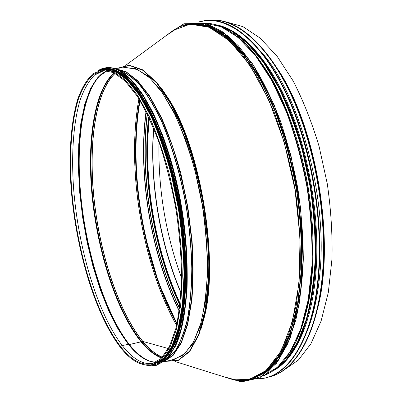 <?xml version="1.0" encoding="UTF-8"?>
<svg xmlns="http://www.w3.org/2000/svg" width="402" height="402" viewBox="0 0 402 402"><rect width="100%" height="100%" fill="white"/><g stroke="black" fill="none" stroke-linecap="round" stroke-linejoin="round"><path stroke-width="0.6" d="M141.358 341.956L141.65 341.68L141.358 341.956M161.83 357.795C154.971 355.026 148.248 349.655 141.65 341.68L142.725 341.429L141.65 341.68C117.58 312.073 99.068 254.948 93.018 199.724C87.098 144.66 94.028 91.159 114.495 73.003M162.328 357.272C155.659 354.428 149.127 349.147 142.725 341.434L142.725 341.434C118.706 311.987 100.219 255.24 94.108 200.261C88.128 145.429 94.892 92.038 115.128 73.335M162.368 357.232C155.735 354.373 149.237 349.107 142.871 341.434L168.398 348.564L142.871 341.434C118.856 312.007 100.369 255.315 94.249 200.362C88.254 145.564 94.983 92.174 115.183 73.365M238.039 380.342L244.818 380.558L251.521 379.473L266.109 371.905L279.229 356.911L290.063 334.444L297.797 304.992L301.741 269.687L301.425 230.281L296.711 189.046C291.46 161.428 284.35 135.449 275.38 111.113L260.23 78.978L243.381 53.617L225.864 35.863L208.598 25.919L192.347 23.477L185.654 24.617L179.307 27.014M158.991 142.207C158.031 188.855 165.554 234.09 181.548 277.918M284.325 369.8L298.384 360.076L310.882 343.805L321.092 321.082L328.318 292.465L331.982 258.994C332.544 234.728 330.992 209.713 327.318 183.955L319.082 146.368C311.826 122.263 303.188 100.46 293.164 80.963L277.063 56.22L260.054 38.024L242.964 26.668L226.512 22.02M261.3 52.019C299.023 93.581 327.489 195.568 320.007 272.038C318.022 294.817 313.867 314.188 307.535 330.158M215.341 24.678C239.255 28.21 267.637 56.581 288.601 105.5C309.495 154.368 320.233 220.316 315.892 272.923C311.766 325.032 294.083 360.282 272.888 370.895M314.791 272.928C312.59 298.601 307.716 319.856 300.168 336.7C315.379 302.947 320.304 245.235 310.6 186.739C300.857 128.243 277.526 75.229 252.215 48.21C291.334 87.234 322.449 193.402 314.791 272.928M141.348 342.012L141.092 341.831L141.348 342.012M114.138 72.827C93.56 90.721 86.556 144.283 92.45 199.467C98.47 254.818 116.997 312.143 141.092 341.831L129.379 344.529L141.092 341.831C147.78 349.936 154.599 355.348 161.554 358.076M102.605 73.174C82.199 89.953 75.325 143.891 81.234 199.779C87.259 255.843 105.641 314.238 129.374 344.529L129.374 344.529C136.313 353.242 143.363 358.891 150.529 361.483M101.088 74.345C81.46 92.611 75.164 146.328 81.254 201.648C87.47 257.129 105.716 314.585 129.168 344.519L128.55 344.298L129.168 344.519C135.569 352.559 142.087 358.006 148.71 360.865M106.47 70.963L101.952 73.651C81.581 90.174 74.697 143.961 80.576 199.754C86.571 255.727 104.902 314.073 128.55 344.298L128.55 344.298C135.509 353.051 142.574 358.7 149.755 361.237L154.896 362.323M107.319 70.626L98.118 77.068L90.576 88.505L84.807 104.113L80.857 123.072L78.722 144.604L78.36 167.971L79.707 192.498L82.671 217.547L87.169 242.517L93.098 266.792L100.334 289.772L108.746 310.811L118.158 329.223L128.349 344.288L122.288 345.584L128.349 344.288C137.444 355.77 146.599 361.795 155.81 362.368M122.288 345.584L120.218 346.062L122.283 345.584C132.544 358.8 142.76 364.79 152.926 363.559C142.76 364.79 132.549 358.8 122.288 345.584C97.324 313.022 78.365 248.516 73.636 189.051C71.219 155.142 73.209 123.424 80.068 100.219C83.912 89.435 88.701 81.068 94.44 75.124L104.198 70.43L94.445 75.124C88.706 81.073 83.917 89.435 80.073 100.224C73.214 123.429 71.219 155.142 73.641 189.056C78.37 248.516 97.329 313.022 122.288 345.584M120.218 346.062L119.917 346.68L120.218 346.062C130.846 359.845 141.383 365.78 151.825 363.865L161.152 358.468L169.348 346.725L175.82 328.595C179.126 313.495 181.041 295.827 181.568 275.596C181.201 254.275 179.322 232.12 175.925 209.125C171.699 186.267 166.312 164.694 159.76 144.403C152.715 125.429 145.187 109.334 137.177 96.113L125.188 81.048L113.63 72.586L103.063 70.496L93.128 74.596C87.274 80.229 82.375 88.37 78.425 99.013C71.37 121.997 69.234 153.815 71.576 187.965C76.169 247.858 95.168 313.168 120.218 346.062M153.629 364.348L163.237 358.805L171.594 346.901L178.161 328.64L182.433 304.49L184.021 275.41C183.674 254.014 181.794 231.783 178.393 208.713L171.393 175.011C165.534 153.398 158.81 133.992 151.232 116.776L139.373 95.309L127.253 80.154L115.495 71.591L104.61 69.456L103.028 69.601L113.866 71.742L125.585 80.32L137.67 95.485L149.504 116.982C157.066 134.213 163.775 153.639 169.634 175.272L176.629 209.005C180.041 232.095 181.925 254.345 182.287 275.757L180.729 304.857L176.488 329.022L169.961 347.288L161.649 359.192L152.082 364.725L153.629 364.348M176.779 338.67C187.041 311.495 189.116 260.662 180.428 208.372C171.729 156.087 153.323 108.656 134.826 86.264M127.529 78.501L119.721 72.737M172.111 347.077C186.166 320.58 189.231 257.782 176.84 195.483C164.508 133.142 139.554 84.149 118.6 72.842M163.297 358.75L170.473 349.227C174.739 340.655 178.212 329.821 180.895 316.721C185.493 288.842 185.071 251.195 179.222 212.367C172.855 173.589 161.559 136.821 148.363 110.495C141.655 98.224 134.876 88.319 128.032 80.782L118.042 72.893L115.57 71.626M176.94 323.851C143.127 262.446 127.64 169.277 139.77 100.234M176.9 324.042C142.961 262.637 127.424 169.147 139.67 100.068M176.599 325.379C142.067 263.591 126.268 168.533 138.951 98.902M176.578 325.459C142.012 263.652 126.193 168.498 138.911 98.832M170.262 102.007C200.523 150.634 218.12 256.471 205.226 312.289M166.478 95.716C200.256 143.454 220.19 263.345 203.683 319.464M170.322 32.547L173.297 30.361L190.156 24.14L209.216 27.286L229.557 40.858L249.888 65.189L268.642 99.565L284.159 142.001L294.962 189.337L300.053 237.617L299.098 282.797L292.475 321.389L281.109 350.991L266.255 370.408L249.235 379.553L231.271 379.121L227.748 378.016M181.619 26.085L191.186 24.014L207.372 26.452L224.562 36.381L242.009 54.109L258.793 79.43L273.893 111.51C282.832 135.801 289.922 161.735 295.158 189.302C299.123 217.085 300.802 243.913 300.204 269.792L296.294 305.033L288.606 334.424L277.832 356.84L264.777 371.795L250.25 379.342L240.527 380.473M125.68 65.325L173.297 30.361C178.784 26.643 184.749 24.527 191.186 24.014L208.492 26.371L225.713 36.291L243.185 54.004L259.988 79.31L275.104 111.364C284.048 135.64 291.138 161.549 296.374 189.101C300.334 216.864 302.008 243.677 301.394 269.541L297.465 304.761L289.752 334.142L278.948 356.554L265.863 371.513L250.25 379.342C243.994 380.94 237.667 380.865 231.271 379.121L174.9 361.443M186.945 24.577L203.512 24.648L221.417 32.803L239.828 49.541L257.717 74.772L273.913 107.661L287.239 146.549L296.661 189.051L301.495 232.321L301.47 273.425L296.782 309.786L288.018 339.449L276.008 361.242L261.707 374.749L246.054 380.176M323.876 238.23C322.917 202.588 317.128 167.75 306.5 133.715M317.585 308.52C335.59 241.798 316.434 126.555 277.812 69.245M308.143 313.168C327.585 246.165 307.445 125.012 267.37 67.898M281.928 364.041C291.174 355.458 298.827 342.218 304.892 324.308L304.892 324.308C316.273 289.907 318.866 238.376 310.329 186.779C301.716 135.198 282.591 87.279 260.692 58.406L260.692 58.406C249.165 43.426 237.637 33.371 226.11 28.246M273.481 370.488L286.179 359.579L297.289 342.61L306.203 319.756C310.902 301.781 313.897 281.541 315.203 259.044C315.419 235.627 313.741 211.547 310.173 186.809L302.384 150.629C295.621 127.354 287.601 106.138 278.325 86.978L263.405 62.29L247.582 43.547L231.577 31.09L216.03 24.874M287.797 355.654L296.5 340.821C301.636 329.012 305.827 315.334 309.073 299.786C314.666 267.35 314.5 227.366 308.128 187.146C301.148 147.031 288.365 109.143 272.581 80.259C264.481 66.601 256.094 55.014 247.411 45.496L234.381 34.281M289.561 353.021C310.439 322.439 319.484 256.159 307.992 187.171C296.55 118.173 266.551 58.385 236.899 36.2M273.546 370.403C278.274 367.091 282.727 362.594 286.897 356.916L295.646 342.022C300.807 330.148 305.023 316.389 308.284 300.741C313.907 268.094 313.736 227.808 307.314 187.282C300.279 146.861 287.405 108.686 271.526 79.611C263.38 65.863 254.943 54.205 246.215 44.642L233.12 33.376C227.331 29.351 221.668 26.537 216.12 24.934M287.636 355.785L286.897 356.916C279.752 366.544 271.898 372.83 263.335 375.769L277.596 367.172L290.329 351.559L300.786 328.947L308.208 299.857L311.957 265.385C312.515 240.22 310.877 214.201 307.043 187.327C301.977 160.659 295.108 135.509 286.44 111.877L271.742 80.47L255.31 55.35L238.1 37.336L220.994 26.683L204.734 23.16M265.968 373.719L277.666 361.549L287.767 343.69L295.721 320.344C299.827 302.249 302.349 282.083 303.289 259.848C303.224 236.773 301.425 213.105 297.887 188.834C293.38 164.73 287.425 141.755 280.023 119.902C271.938 99.168 263.029 80.902 253.285 65.114L238.21 45.602L222.874 31.969L207.869 24.246M222.849 376.478L242.506 381.779L261.672 376.463L278.887 359.343L292.5 330.122L300.872 289.897L302.711 241.411L297.445 188.925L285.445 137.554L268.023 92.269L247.089 56.913L224.753 33.673L202.925 23.04L183.071 24.21L166.182 35.582M140.047 100.686C128.032 169.473 143.439 262.134 177.056 323.334M146.011 111.51C137.66 174.719 150.85 254.054 179.202 311.163M146.192 111.862C137.936 174.87 151.062 253.818 179.257 310.771M147.212 113.907C139.479 175.729 152.242 252.511 179.558 308.505M147.393 114.274C139.76 175.885 152.453 252.27 179.609 308.103M148.639 116.866C141.755 177.026 153.976 250.546 179.95 305.249M148.72 117.037C141.881 177.101 154.072 250.436 179.975 305.058M149.137 117.927C142.499 177.453 154.539 249.903 180.081 304.083M149.383 118.459C142.881 177.674 154.83 249.572 180.141 303.495M153.569 128.027C149.474 181.619 159.795 243.702 181.006 293.088M210.919 20.11L211.035 20.1C235.904 18.155 267.214 43.381 291.138 94.028C315.002 144.569 327.796 216.773 322.856 273.752C317.937 333.559 295.475 370.639 270.295 376.624L270.184 376.654M270.149 376.568C295.395 370.709 317.952 333.63 322.881 273.692C327.399 221.015 316.987 155.082 296.244 105.515C275.425 55.903 246.898 26.125 222.467 21.025M322.6 273.807C327.535 216.824 314.736 144.604 290.877 94.058C266.958 43.401 235.662 18.175 210.799 20.115L211.035 20.1C235.949 18.155 267.27 43.406 291.194 94.048C315.062 144.619 327.836 216.763 322.901 273.722C317.977 333.519 295.52 370.619 270.295 376.624L270.069 376.684C295.234 370.699 317.686 333.625 322.6 273.807M268.642 377.031L268.335 377.101M209.965 20.271C234.818 17.829 266.275 42.687 290.39 93.359C314.449 143.921 327.414 216.532 322.454 273.787C317.5 334.178 294.676 371.307 269.229 376.805M207.13 20.371L207.246 20.366C231.954 18.432 263.104 43.723 286.958 94.505C310.746 145.172 323.565 217.557 318.731 274.641C313.917 334.564 291.636 371.659 266.626 377.599L266.516 377.629M266.481 377.543C291.561 371.734 313.937 334.635 318.756 274.586C323.183 221.758 312.716 155.599 291.993 105.887C271.194 56.134 242.768 26.321 218.477 21.271M318.474 274.697C323.303 217.608 310.48 145.212 286.696 94.53C262.848 43.748 231.708 18.452 207.01 20.381L207.246 20.366C231.994 18.432 263.159 43.748 287.013 94.525C310.811 145.228 323.605 217.547 318.776 274.611C313.962 334.524 291.686 371.639 266.626 377.599L266.4 377.659C291.4 371.724 313.666 334.63 318.474 274.697M264.978 378.006L257.566 378.905M198.437 22.075C223.009 14.15 256.019 34.894 282.325 85.912C308.585 136.765 323.494 214.165 318.329 274.677C312.977 341.685 285.998 379.056 257.737 378.83M229.075 29.658C251.742 41.125 276.32 73.646 293.55 120.505C310.701 167.368 318.816 225.713 314.982 273.064C310.862 315.475 300.626 345.032 284.274 361.74M278.094 367.358C297.832 352.725 310.173 321.304 315.128 273.089C319.218 222.949 309.766 160.589 290.656 112.51C271.481 64.4 244.843 33.793 221.412 26.346M200.729 329.725C210.186 301.41 211.884 253.355 203.779 204.492C195.643 155.634 178.488 110.716 160.378 86.978M166.257 361.277L178.423 360.086L189.493 351.202L198.683 334.338L205.211 309.801L208.402 278.651L207.804 242.738L203.317 204.568C198.467 178.89 192.086 154.976 184.166 132.826L171.066 104.384L156.951 83.274L142.795 70.295L129.449 65.471L117.555 68.28M172.332 359.795L183.036 355.298L192.513 344.137L200.151 326.268L205.347 302.128L207.623 272.717C207.598 250.943 205.869 228.281 202.432 204.718C198.06 181.307 192.362 159.303 185.342 138.695L173.679 111.595L160.946 90.435L147.941 75.998L135.363 68.506L123.781 67.712M163.498 361.946L174.574 359.252L184.734 353.609L193.643 341.68L200.729 323.494C204.407 308.409 206.638 290.812 207.427 270.702C207.281 249.526 205.543 227.542 202.206 204.754L195.211 171.478C189.277 150.152 182.423 131.007 174.639 114.037L162.398 92.877L149.805 77.963L137.519 69.556L126.077 67.506L114.726 68.536M163.679 361.815L173.116 355.408L181.282 342.951L187.674 324.509L191.814 300.555C193.357 282.139 193.427 262.059 192.02 240.321L187.86 207.141L181.066 174.398C175.362 153.368 168.8 134.394 161.383 117.464L149.715 96.143L137.7 80.757L125.942 71.611L114.942 68.601M164.041 361.539L173.302 354.82L181.292 342.167L187.518 323.66L191.528 299.781C193 281.48 193.03 261.566 191.613 240.039L187.478 207.201C183.412 185.176 178.212 164.317 171.875 144.625L161.358 118.294L149.84 96.998L137.966 81.495L126.308 72.109L115.374 68.747M165.87 359.991L174.458 352.112C179.654 344.207 183.955 333.524 187.367 320.072C190.151 305.133 191.689 288.128 191.975 269.059C191.483 249.139 189.659 228.577 186.508 207.362C180.885 175.694 172.232 145.866 161.785 121.56C154.579 106.495 147.157 94.163 139.519 84.571C131.921 76.676 124.615 71.692 117.605 69.621M166.167 359.715L174.639 351.639C179.749 343.645 183.98 332.916 187.322 319.459C190.04 304.55 191.533 287.616 191.789 268.657C191.277 248.868 189.453 228.447 186.322 207.397C180.744 175.965 172.182 146.338 161.835 122.123C154.7 107.093 147.343 94.756 139.765 85.103C132.223 77.124 124.957 72.018 117.972 69.787M174.548 347.901C188.779 320.957 191.865 257.411 179.277 194.513C166.75 131.575 141.454 82.269 120.223 70.973M156.232 365.368L165.363 360.438C170.94 354.614 175.769 345.976 179.85 334.539C183.377 321.53 185.774 306.183 187.03 288.495C187.548 269.717 186.759 249.803 184.654 228.743C180.573 196.895 173.257 165.393 163.709 138.198C157.026 121.017 149.931 106.304 142.439 94.063C134.881 83.45 127.459 75.737 120.168 70.913C115.495 68.335 111.078 67.245 106.907 67.636L106.746 67.652M119.841 70.943C115.173 68.365 110.756 67.275 106.59 67.662L106.907 67.636C111.088 67.245 115.52 68.34 120.198 70.923L131.218 79.722C138.77 88.294 146.202 99.646 153.509 113.771C160.589 129.359 166.981 146.906 172.684 166.418C177.835 186.699 181.84 207.472 184.694 228.738C186.799 249.793 187.588 269.707 187.066 288.48C185.809 306.163 183.412 321.51 179.88 334.514C175.8 345.956 170.971 354.594 165.388 360.428L156.388 365.333L165.046 360.514C170.619 354.69 175.443 346.057 179.518 334.615C183.041 321.605 185.433 306.254 186.689 288.566C187.201 269.787 186.407 249.868 184.302 228.803C180.222 196.955 172.905 165.443 163.363 138.243C156.679 121.057 149.589 106.344 142.097 94.098C134.544 83.485 127.127 75.767 119.841 70.943M146.418 365.182L151.303 365.915L156.082 365.408L151.283 365.915L146.383 365.177M146.544 365.187L156.775 365.157L166.262 359.257L174.513 347.192L181.016 328.987L185.282 305.078C186.915 286.586 187.066 266.33 185.739 244.295C183.528 221.748 179.925 199.357 174.94 177.121C169.267 155.584 162.72 136.097 155.293 118.655L143.609 96.626L131.57 80.631L119.781 71.008C111.51 66.576 104.128 66.556 97.636 70.953M172.89 347.72C187.041 321.022 190.121 257.803 177.629 195.126C165.197 132.404 140.057 83.184 118.972 71.868L110.525 68.762M154.971 364.88L163.694 360.066L171.579 349.871L178.036 334.303L182.669 313.635L185.131 288.495L185.186 259.858L182.739 229.034L177.865 197.548L170.8 166.991L161.936 138.896L151.765 114.555L140.826 94.927L129.65 80.606L118.731 71.827C114.083 69.239 109.681 68.144 105.53 68.536L105.706 68.516C109.872 68.129 114.289 69.229 118.947 71.822L129.871 80.596C137.363 89.138 144.735 100.44 151.981 114.5C159.006 130.002 165.348 147.459 171.011 166.86C176.126 187.02 180.111 207.678 182.96 228.844C185.066 249.823 185.865 269.662 185.362 288.36C184.126 305.972 181.764 321.253 178.267 334.208C174.222 345.604 169.433 354.207 163.895 360.011L154.971 364.88L163.87 360.026L171.76 349.825L178.222 334.263L182.855 313.595L185.322 288.455L185.377 259.823L182.935 228.999L178.061 197.513L170.996 166.966L162.132 138.871L151.956 114.53L141.017 94.907L129.836 80.591L118.912 71.812C114.258 69.224 109.857 68.129 105.706 68.516L105.62 68.526M148.042 365.232L157.865 363.805L166.865 356.664L174.568 343.579L180.493 324.665L184.206 300.415C185.498 281.887 185.362 261.787 183.799 240.105C180.433 207.065 173.408 173.589 163.77 144.353C156.966 125.846 149.665 109.972 141.881 96.731L130.153 81.259L118.67 71.893C111.47 67.958 104.922 67.471 99.038 70.425M154.051 364.312L162.916 359.554C168.423 353.835 173.187 345.333 177.217 334.042C180.704 321.193 183.071 306.022 184.312 288.525C184.83 269.948 184.051 250.225 181.975 229.366C177.955 197.809 170.734 166.569 161.318 139.569C154.72 122.504 147.72 107.887 140.323 95.711C132.861 85.149 125.535 77.46 118.334 72.646M118.037 72.677C112.841 69.777 107.967 68.737 103.414 69.561M139.795 100.279L137.193 119.138L136.363 128.957L135.645 149.192L135.74 159.544L136.836 180.553L139.087 201.754L140.635 212.331L145.167 236.165L158.524 282.596L176.95 323.801M260.973 58.833L260.692 58.406C245.532 38.929 230.607 27.738 215.919 24.844M305.017 323.821L304.892 324.308C296.847 347.645 286.345 363.061 273.385 370.554M234.185 34.205L233.12 33.376C223.241 26.577 213.774 23.17 204.724 23.16M165.81 35.858L183.875 23.753L205.306 23.311L228.788 36.406L252.481 63.787L274.028 104.48L290.907 155.308L300.701 208.407L303.364 257.602L299.666 301.812L290.299 337.71L276.486 363.302L259.647 377.915L241.19 381.9L222.401 376.342M181.036 292.631C160.011 243.456 149.76 181.784 153.745 128.454M209.025 20.281L210.799 20.115M198.251 22.06L207.01 20.381M152.082 364.725C141.303 366.639 130.575 360.614 119.896 346.655C94.716 313.505 75.682 247.939 71.074 187.789C68.727 153.499 70.868 121.555 77.968 98.45C81.938 87.742 86.892 79.521 92.837 73.797L103.028 69.601M149.755 361.237L155.835 362.358M101.952 73.651L107.344 70.631M141.298 341.881C131.529 329.791 122.545 313.314 114.354 292.445C105.424 268.054 98.797 241.949 94.475 214.135C90.837 186.739 89.807 161.564 91.38 138.61C92.877 123.68 95.395 110.238 98.932 98.279C103.053 87.405 108.138 78.928 114.178 72.847M141.313 341.896C147.961 349.941 154.72 355.323 161.584 358.046M117.243 68.31L129.273 65.199L142.77 69.837L157.051 82.732L171.287 103.827L184.498 132.353C192.488 154.604 198.925 178.654 203.804 204.492C207.548 230.517 209.236 255.35 208.874 278.988L205.603 310.259L198.955 334.826L189.613 351.639L178.342 360.403L165.951 361.348M97.485 71.018L101.887 68.732L106.59 67.662M154.8 364.926L147.79 365.232M98.802 70.506L105.53 68.536M151.217 364.916L160.554 361.519L168.92 352.614L175.895 338.127C179.744 325.781 182.463 310.922 184.041 293.56C184.875 274.998 184.357 255.119 182.498 233.924C178.744 201.769 171.609 169.629 162.112 141.725C155.433 124.082 148.318 108.957 140.765 96.344L129.404 81.561L118.268 72.526C112.505 69.32 107.128 68.38 102.143 69.702"/></g></svg>
